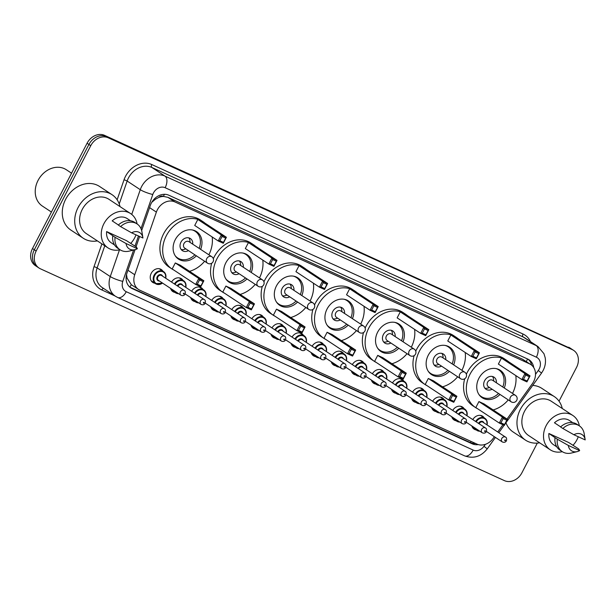 <?xml version="1.0" encoding="UTF-8"?>
<svg xmlns="http://www.w3.org/2000/svg" width="616" height="616" viewBox="0 0 616 616"><rect width="100%" height="100%" fill="white"/><g stroke="black" fill="none" stroke-linecap="round" stroke-linejoin="round"><path stroke-width="0.92" d="M456.133 420.774A7.739 6.353 -56.6 0 1 454.023 419.966A7.739 6.353 -56.6 0 1 451.736 416.739M436.051 411.603A7.739 6.353 -56.6 0 1 433.933 410.795A7.739 6.353 -56.6 0 1 431.654 407.576M415.962 402.44A7.739 6.353 -56.6 0 1 413.852 401.624A7.739 6.353 -56.6 0 1 411.573 398.406M395.88 393.27A7.739 6.353 -56.6 0 1 393.77 392.454A7.739 6.353 -56.6 0 1 391.483 389.235M375.798 384.099A7.739 6.353 -56.6 0 1 373.689 383.291A7.739 6.353 -56.6 0 1 371.402 380.064M355.717 374.936A7.739 6.353 -56.6 0 1 353.607 374.12A7.739 6.353 -56.6 0 1 351.32 370.901M335.635 365.765A7.739 6.353 -56.6 0 1 333.518 364.949A7.739 6.353 -56.6 0 1 331.239 361.731M315.546 356.595A7.739 6.353 -56.6 0 1 313.436 355.786A7.739 6.353 -56.6 0 1 311.157 352.56M295.464 347.424A7.739 6.353 -56.6 0 1 293.355 346.615A7.739 6.353 -56.6 0 1 291.068 343.389M275.383 338.261A7.739 6.353 -56.6 0 1 273.273 337.445A7.739 6.353 -56.6 0 1 270.986 334.226M255.301 329.09A7.739 6.353 -56.6 0 1 253.191 328.274A7.739 6.353 -56.6 0 1 250.905 325.055M235.22 319.92A7.739 6.353 -56.6 0 1 233.102 319.111A7.739 6.353 -56.6 0 1 230.823 315.885M215.13 310.757A7.739 6.353 -56.6 0 1 213.02 309.94A7.739 6.353 -56.6 0 1 210.734 306.722M195.049 301.586A7.739 6.353 -56.6 0 1 192.939 300.77A7.739 6.353 -56.6 0 1 190.652 297.551M174.967 292.415A7.739 6.353 -56.6 0 1 172.857 291.599A7.739 6.353 -56.6 0 1 170.57 288.38M154.886 283.245A7.739 6.353 -56.6 0 1 152.776 282.436A7.739 6.353 -56.6 0 1 151.228 273.327A7.739 6.353 -56.6 0 1 161.292 269.523A7.739 6.353 -56.6 0 1 162.87 271.14M476.214 429.945A7.739 6.353 -56.6 0 1 474.104 429.129A7.739 6.353 -56.6 0 1 471.817 425.91M506.999 419.065L532.316 383.737A14.499 11.912 123.4 0 0 533.633 381.581A14.499 11.912 123.4 0 0 530.746 364.51A14.499 11.912 123.4 0 0 529.421 363.771L174.89 201.925A14.499 11.912 123.4 0 0 156.372 212.104L134.727 274.744A14.499 11.912 123.4 0 0 138.608 289.512A14.499 11.912 123.4 0 0 139.94 290.252L476.946 444.105A14.499 11.912 123.4 0 0 493.162 438.384L494.363 436.698M158.751 197.443A14.499 11.912 -56.6 0 1 163.633 196.442L163.44 196.35A4.836 3.973 123.4 0 0 158.751 197.443L155.355 199.284L151.729 202.387M126.526 274.59L127.065 278.124L131.316 284.692L138.608 289.512M530.746 364.51L522.491 359.205L167.968 197.359L163.633 196.442M497.743 431.985L502.949 424.724M452.714 410.433A7.739 6.353 -56.6 0 1 462.539 407.045A7.739 6.353 -56.6 0 1 464.118 408.67M432.625 401.27A7.739 6.353 -56.6 0 1 442.457 397.882A7.739 6.353 -56.6 0 1 444.036 399.499M412.543 392.099A7.739 6.353 -56.6 0 1 422.368 388.711A7.739 6.353 -56.6 0 1 423.947 390.328M392.461 382.929A7.739 6.353 -56.6 0 1 402.287 379.541A7.739 6.353 -56.6 0 1 403.865 381.165M372.38 373.758A7.739 6.353 -56.6 0 1 382.205 370.378A7.739 6.353 -56.6 0 1 383.783 371.995M352.298 364.595A7.739 6.353 -56.6 0 1 362.123 361.207A7.739 6.353 -56.6 0 1 363.702 362.824M332.209 355.424A7.739 6.353 -56.6 0 1 342.042 352.036A7.739 6.353 -56.6 0 1 343.62 353.661M312.127 346.254A7.739 6.353 -56.6 0 1 321.952 342.866A7.739 6.353 -56.6 0 1 323.531 344.49M292.046 337.091A7.739 6.353 -56.6 0 1 301.871 333.703A7.739 6.353 -56.6 0 1 303.449 335.32M271.964 327.92A7.739 6.353 -56.6 0 1 281.789 324.532A7.739 6.353 -56.6 0 1 283.368 326.149M251.882 318.749A7.739 6.353 -56.6 0 1 261.708 315.361A7.739 6.353 -56.6 0 1 263.286 316.986M231.793 309.579A7.739 6.353 -56.6 0 1 241.618 306.198A7.739 6.353 -56.6 0 1 243.205 307.815M211.712 300.416A7.739 6.353 -56.6 0 1 221.537 297.028A7.739 6.353 -56.6 0 1 223.115 298.645M191.63 291.245A7.739 6.353 -56.6 0 1 201.455 287.857A7.739 6.353 -56.6 0 1 203.034 289.481M171.548 282.074A7.739 6.353 -56.6 0 1 181.374 278.686A7.739 6.353 -56.6 0 1 182.952 280.311M472.795 419.604A7.739 6.353 -56.6 0 1 482.621 416.216A7.739 6.353 -56.6 0 1 484.199 417.841M533.718 367.567A14.499 11.912 123.4 0 0 529.075 359.806A14.499 11.912 123.4 0 0 527.75 359.074L168.869 195.234A14.499 11.912 123.4 0 0 150.343 205.413L141.657 230.561M528.12 359.251A14.499 11.912 -56.6 0 1 531.662 365.196M537.306 443.097L521.937 472.749A14.499 11.912 -56.6 0 1 504.404 480.626L40.387 268.792A14.499 11.912 -56.6 0 1 39.062 268.052A14.499 11.912 -56.6 0 1 36.175 250.982L90.752 145.684A14.499 11.912 -56.6 0 1 108.285 137.807L572.303 349.642A14.499 11.912 -56.6 0 1 573.627 350.373A14.499 11.912 -56.6 0 1 576.522 367.444L559.035 401.178M39.062 268.052L35.374 265.627A14.499 11.912 -56.6 0 1 32.486 248.556L87.072 143.251A14.499 11.912 -56.6 0 1 104.605 135.374L570.462 348.425A14.499 11.912 -56.6 0 1 571.787 349.164A14.499 11.912 -56.6 0 0 570.462 348.425L106.445 136.59L572.303 349.642M87.072 143.251L88.912 144.467A14.499 11.912 -56.6 0 1 106.445 136.59A14.499 11.912 -56.6 0 0 88.912 144.467L34.327 249.765L88.912 144.467L90.752 145.684M37.222 266.836A14.499 11.912 -56.6 0 1 34.327 249.765A14.499 11.912 -56.6 0 0 37.222 266.836M135.058 249.673L126.965 273.088A14.499 11.912 123.4 0 0 130.846 287.849A14.499 11.912 123.4 0 0 132.178 288.588L472.141 443.79A14.499 11.912 123.4 0 0 478.239 444.59M139.609 236.482L136.044 246.8M475.552 443.466A14.499 11.912 -56.6 0 1 470.293 442.573L130.33 287.372A14.499 11.912 -56.6 0 1 129.961 287.195M568.614 347.208A14.499 11.912 -56.6 0 1 569.946 347.948L573.627 350.373M539.647 442.804A26.103 21.437 -56.6 0 1 525.548 440.163A26.103 21.437 -56.6 0 1 520.343 409.432A26.103 21.437 -56.6 0 1 554.284 396.581A26.103 21.437 -56.6 0 1 562.269 408.5M532.701 385.416A26.103 21.437 -56.6 0 1 541.849 388.373L554.284 396.581M562.316 451.674A20.544 16.871 -56.6 0 1 550.257 449.803A20.544 16.871 -56.6 0 1 546.161 425.618A20.544 16.871 -56.6 0 1 572.88 415.5A20.544 16.871 -56.6 0 1 579.348 425.849M578.262 436.736A20.544 16.871 -56.6 0 1 576.976 439.685A20.544 16.871 -56.6 0 1 572.957 445.337M550.257 449.803L528.605 435.52A20.544 16.871 -56.6 0 1 524.509 411.334A20.544 16.871 -56.6 0 1 551.228 401.216L572.88 415.5M577.184 451.613L571.456 453.022A15.469 12.705 -56.6 0 1 562.262 451.636A15.469 12.705 -56.6 0 1 557.326 439.2L548.902 433.487L568.676 442.511L578.686 448.948L579.656 450.612A9.671 7.939 -56.6 0 1 577.184 451.613A9.671 7.939 -56.6 0 1 568.337 445.437L579.656 450.612M556.802 446.877L553.584 444.752A14.499 11.912 -56.6 0 1 548.902 433.487M568.337 445.437L557.326 439.2M562.262 451.636L559.959 450.119A15.469 12.705 -56.6 0 1 555.024 437.683M560.668 426.888L554.454 422.784A14.499 11.912 -56.6 0 1 569.554 420.543L572.772 422.668M525.548 440.163L513.105 431.962A26.103 21.437 -56.6 0 1 505.944 422.761M573.881 434.742A9.671 7.939 -56.6 0 1 585.146 439.539A9.671 7.939 -56.6 0 1 585.2 439.909L573.881 434.742L562.87 428.497A15.469 12.705 -56.6 0 1 579.294 425.81A15.469 12.705 -56.6 0 1 584.191 433.71L585.146 439.539M562.87 428.497L560.568 426.98A15.469 12.705 -56.6 0 1 576.992 424.293L579.294 425.81M477.577 408.731A28.282 23.223 -56.6 0 1 475.614 407.6A28.282 23.223 -56.6 0 1 469.977 374.305A28.282 23.223 -56.6 0 1 506.752 360.383A28.282 23.223 -56.6 0 1 508.57 361.738M515.815 375.591A28.282 23.223 -56.6 0 1 512.52 393.424M466.358 374.251A28.282 23.223 -56.6 0 1 467.213 372.488A28.282 23.223 -56.6 0 1 503.988 358.558L506.752 360.383M500.007 394.44A16.44 13.498 -56.6 0 1 482.135 397.713A16.44 13.498 -56.6 0 1 478.863 378.363A16.44 13.498 -56.6 0 1 500.231 370.27A16.44 13.498 -56.6 0 1 504.265 387.98M501.47 358.089L498.367 364.079L521.86 379.572L524.963 373.581L501.47 358.089L506.545 360.406L530.037 375.899L526.934 381.889L521.86 379.572L523.485 379.356L527.111 381.011L529.329 376.73L525.71 375.075L523.485 379.356M508.262 399.884A28.282 23.223 -56.6 0 1 493.162 409.933M478.932 401.578L475.822 407.569L499.314 423.061L502.417 417.07L478.932 401.578L484.007 403.896L507.499 419.388L504.388 425.379L499.314 423.061L500.947 422.846L504.566 424.501L506.791 420.22L503.164 418.564L500.947 422.846M475.614 407.6L472.849 405.775A28.282 23.223 -56.6 0 1 464.726 378.755M525.71 375.075L524.963 373.581L530.037 375.899L529.329 376.73M503.164 418.564L502.417 417.07L507.499 419.388L506.791 420.22M504.388 425.379L504.566 424.501M526.934 381.889L527.111 381.011M495.942 368.568A15.954 13.098 -56.6 0 1 498.814 369.908A15.954 13.098 -56.6 0 1 502.772 386.994M496.365 382.775A7.253 5.952 123.4 0 0 494.024 377.177A7.253 5.952 123.4 0 0 484.592 380.75A7.253 5.952 123.4 0 0 486.039 389.281A7.253 5.952 123.4 0 0 492.107 389.227M498.513 393.455A15.954 13.098 -56.6 0 1 481.25 396.55A15.954 13.098 -56.6 0 1 478.886 394.433M515.423 395.341A3.865 3.172 123.4 0 0 515.068 395.149A3.865 3.172 123.4 0 0 510.395 397.243A3.865 3.172 123.4 0 0 511.165 401.801A3.865 3.865 0 0 0 516.678 400.446A3.865 3.865 0 0 0 515.423 395.341L492.623 380.303A3.865 3.172 123.4 0 0 487.595 382.205A3.865 3.172 123.4 0 0 488.365 386.763L511.165 401.801A3.865 3.172 123.4 0 0 511.519 401.994M493.747 381.05L493.616 379.556A7.253 5.952 123.4 0 0 492.484 376.499M484.815 388.134A7.253 5.952 123.4 0 0 488.072 387.972L489.489 387.502M426.973 385.631A28.282 23.223 -56.6 0 1 425.009 384.492A28.282 23.223 -56.6 0 1 419.373 351.205A28.282 23.223 -56.6 0 1 456.148 337.275A28.282 23.223 -56.6 0 1 457.965 338.638M465.203 352.483A28.282 23.223 -56.6 0 1 461.908 370.324M415.754 351.151A28.282 23.223 -56.6 0 1 416.608 349.38A28.282 23.223 -56.6 0 1 453.384 335.45L456.148 337.275M449.403 371.332A16.44 13.498 -56.6 0 1 431.531 374.605A16.44 13.498 -56.6 0 1 428.251 355.255A16.44 13.498 -56.6 0 1 449.626 347.162A16.44 13.498 -56.6 0 1 453.661 364.88M450.866 334.989L447.763 340.979L471.248 356.471L474.358 350.481L450.866 334.989L455.94 337.298L479.433 352.799L476.33 358.789L471.248 356.471L472.88 356.248L476.507 357.904L478.724 353.623L475.098 351.967L472.88 356.248M457.65 376.776A28.282 23.223 -56.6 0 1 442.558 386.833M428.32 378.478L425.217 384.469L448.71 399.961L451.813 393.971L428.32 378.478L433.395 380.796L456.887 396.288L453.784 402.279L448.71 399.961L450.335 399.738L453.961 401.393L456.179 397.112L452.56 395.457L450.335 399.738M425.009 384.492L422.245 382.667A28.282 23.223 -56.6 0 1 414.121 355.648M475.098 351.967L474.358 350.481L479.433 352.799L478.724 353.623M452.56 395.457L451.813 393.971L456.887 396.288L456.179 397.112M453.784 402.279L453.961 401.393M476.33 358.789L476.507 357.904M445.337 345.468A15.954 13.098 -56.6 0 1 448.209 346.808A15.954 13.098 -56.6 0 1 452.167 363.894M445.761 359.667A7.253 5.952 123.4 0 0 443.42 354.069A7.253 5.952 123.4 0 0 433.987 357.642A7.253 5.952 123.4 0 0 435.435 366.181A7.253 5.952 123.4 0 0 441.503 366.127M447.909 370.355A15.954 13.098 -56.6 0 1 430.646 373.442A15.954 13.098 -56.6 0 1 428.282 371.325M464.818 372.241A3.865 3.172 123.4 0 0 464.464 372.041A3.865 3.172 123.4 0 0 459.79 374.143A3.865 3.172 123.4 0 0 460.56 378.694A3.865 3.865 0 0 0 466.073 377.339A3.865 3.865 0 0 0 464.818 372.241L442.018 357.203A3.865 3.172 123.4 0 0 436.99 359.105A3.865 3.172 123.4 0 0 437.76 363.656L460.56 378.694A3.865 3.172 123.4 0 0 460.914 378.894M443.143 357.942L443.012 356.456A7.253 5.952 123.4 0 0 441.88 353.399M434.211 365.026A7.253 5.952 123.4 0 0 437.468 364.865L438.885 364.403M376.368 362.524A28.282 23.223 -56.6 0 1 374.405 361.392A28.282 23.223 -56.6 0 1 368.761 328.097A28.282 23.223 -56.6 0 1 405.544 314.175A28.282 23.223 -56.6 0 1 407.361 315.531M414.599 329.383A28.282 23.223 -56.6 0 1 411.303 347.216M365.149 328.043A28.282 23.223 -56.6 0 1 366.004 326.28A28.282 23.223 -56.6 0 1 402.779 312.351L405.544 314.175M398.791 348.233A16.44 13.498 -56.6 0 1 380.919 351.505A16.44 13.498 -56.6 0 1 377.647 332.155A16.44 13.498 -56.6 0 1 399.022 324.062A16.44 13.498 -56.6 0 1 403.049 341.772M400.261 311.881L397.151 317.871L420.643 333.364L423.754 327.373L400.261 311.881L405.336 314.199L428.828 329.691L425.718 335.681L420.643 333.364L422.276 333.148L425.902 334.804L428.12 330.522L424.493 328.867L422.276 333.148M407.045 353.676A28.282 23.223 -56.6 0 1 391.945 363.725M377.716 355.37L374.613 361.361L398.098 376.861L401.208 370.863L377.716 355.37L382.79 357.688L406.283 373.18L403.18 379.171L398.098 376.861L399.73 376.638L403.357 378.293L405.574 374.012L401.948 372.357L399.73 376.638M374.405 361.392L371.64 359.567A28.282 23.223 -56.6 0 1 363.509 332.548M424.493 328.867L423.754 327.373L428.828 329.691L428.12 330.522M401.948 372.357L401.208 370.863L406.283 373.18L405.574 374.012M403.18 379.171L403.357 378.293M425.718 335.681L425.902 334.804M394.725 322.368A15.954 13.098 -56.6 0 1 397.605 323.708A15.954 13.098 -56.6 0 1 401.555 340.787M395.156 336.567A7.253 5.952 123.4 0 0 392.815 330.969A7.253 5.952 123.4 0 0 383.383 334.542A7.253 5.952 123.4 0 0 384.831 343.074A7.253 5.952 123.4 0 0 390.898 343.027M397.297 347.247A15.954 13.098 -56.6 0 1 380.034 350.342A15.954 13.098 -56.6 0 1 377.677 348.225M414.214 349.133A3.865 3.172 123.4 0 0 413.86 348.941A3.865 3.172 123.4 0 0 409.178 351.043A3.865 3.172 123.4 0 0 409.956 355.594A3.865 3.865 0 0 0 415.461 354.239A3.865 3.865 0 0 0 414.214 349.133L391.406 334.095A3.865 3.172 123.4 0 0 386.378 336.005A3.865 3.172 123.4 0 0 387.148 340.556L409.956 355.594A3.865 3.172 123.4 0 0 410.31 355.786M392.538 334.842L392.407 333.356A7.253 5.952 123.4 0 0 391.275 330.299M383.606 341.926A7.253 5.952 123.4 0 0 386.856 341.764L388.28 341.295M325.764 339.424A28.282 23.223 -56.6 0 1 323.793 338.284A28.282 23.223 -56.6 0 1 318.156 304.997A28.282 23.223 -56.6 0 1 354.931 291.068A28.282 23.223 -56.6 0 1 356.749 292.431M363.994 306.275A28.282 23.223 -56.6 0 1 360.699 324.116M314.537 304.943A28.282 23.223 -56.6 0 1 315.392 303.172A28.282 23.223 -56.6 0 1 352.167 289.25L354.931 291.068M348.186 325.125A16.44 13.498 -56.6 0 1 330.315 328.397A16.44 13.498 -56.6 0 1 327.042 309.055A16.44 13.498 -56.6 0 1 348.417 300.955A16.44 13.498 -56.6 0 1 352.444 318.672M349.649 288.781L346.546 294.771L370.039 310.264L373.142 304.273L349.649 288.781L354.724 291.099L378.216 306.591L375.113 312.582L370.039 310.264L371.664 310.041L375.29 311.696L377.508 307.415L373.889 305.759L371.664 310.041M356.441 330.569A28.282 23.223 -56.6 0 1 341.341 340.625M327.111 332.27L324.001 338.261L347.493 353.753L350.604 347.763L327.111 332.27L332.186 334.588L355.678 350.08L352.568 356.071L347.493 353.753L349.126 353.53L352.752 355.186L354.97 350.904L351.343 349.249L349.126 353.53M323.793 338.284L321.028 336.467A28.282 23.223 -56.6 0 1 312.905 309.448M373.889 305.759L373.142 304.273L378.216 306.591L377.508 307.415M351.343 349.249L350.604 347.763L355.678 350.08L354.97 350.904M352.568 356.071L352.752 355.186M375.113 312.582L375.29 311.696M344.121 299.26A15.954 13.098 -56.6 0 1 346.993 300.6A15.954 13.098 -56.6 0 1 350.951 317.687M344.544 313.467A7.253 5.952 123.4 0 0 342.203 307.861A7.253 5.952 123.4 0 0 332.779 311.434A7.253 5.952 123.4 0 0 334.219 319.974A7.253 5.952 123.4 0 0 340.286 319.92M346.692 324.147A15.954 13.098 -56.6 0 1 329.429 327.235A15.954 13.098 -56.6 0 1 327.065 325.125M363.602 326.033A3.865 3.172 123.4 0 0 363.248 325.833A3.865 3.172 123.4 0 0 358.574 327.935A3.865 3.172 123.4 0 0 359.344 332.486A3.865 3.865 0 0 0 364.857 331.131A3.865 3.865 0 0 0 363.602 326.033L340.802 310.995A3.865 3.172 123.4 0 0 335.774 312.897A3.865 3.172 123.4 0 0 336.544 317.448L359.344 332.486A3.865 3.172 123.4 0 0 359.698 332.686M341.926 311.735L341.795 310.248A7.253 5.952 123.4 0 0 340.663 307.192M332.994 318.819A7.253 5.952 123.4 0 0 336.251 318.657L337.668 318.195M275.152 316.316A28.282 23.223 -56.6 0 1 273.188 315.184A28.282 23.223 -56.6 0 1 267.552 281.889A28.282 23.223 -56.6 0 1 304.327 267.968A28.282 23.223 -56.6 0 1 306.144 269.323M313.382 283.175A28.282 23.223 -56.6 0 1 310.094 301.008M263.933 281.843A28.282 23.223 -56.6 0 1 264.788 280.072A28.282 23.223 -56.6 0 1 301.563 266.143L304.327 267.968M297.582 302.025A16.44 13.498 -56.6 0 1 279.71 305.297A16.44 13.498 -56.6 0 1 276.43 285.947A16.44 13.498 -56.6 0 1 297.805 277.855A16.44 13.498 -56.6 0 1 301.84 295.565M299.045 265.673L295.942 271.664L319.435 287.164L322.538 281.166L299.045 265.673L304.119 267.991L327.612 283.483L324.509 289.474L319.435 287.164L321.059 286.94L324.686 288.596L326.904 284.315L323.277 282.659L321.059 286.94M305.829 307.469A28.282 23.223 -56.6 0 1 290.737 317.517M276.499 309.163L273.396 315.161L296.889 330.653L299.992 324.655L276.499 309.163L281.574 311.48L305.066 326.973L301.963 332.971L296.889 330.653L298.514 330.43L302.14 332.086L304.358 327.804L300.739 326.149L298.514 330.43M273.188 315.184L270.424 313.359A28.282 23.223 -56.6 0 1 262.3 286.34M323.277 282.659L322.538 281.166L327.612 283.483L326.904 284.315M300.739 326.149L299.992 324.655L305.066 326.973L304.358 327.804M301.963 332.971L302.14 332.086M324.509 289.474L324.686 288.596M293.516 276.161A15.954 13.098 -56.6 0 1 296.388 277.5A15.954 13.098 -56.6 0 1 300.346 294.587M293.94 290.359A7.253 5.952 123.4 0 0 291.599 284.761A7.253 5.952 123.4 0 0 282.166 288.334A7.253 5.952 123.4 0 0 283.614 296.866A7.253 5.952 123.4 0 0 289.682 296.82M296.088 301.039A15.954 13.098 -56.6 0 1 278.825 304.135A15.954 13.098 -56.6 0 1 276.461 302.017M312.997 302.926A3.865 3.172 123.4 0 0 312.643 302.733A3.865 3.172 123.4 0 0 307.969 304.835A3.865 3.172 123.4 0 0 308.739 309.386A3.865 3.865 0 0 0 314.252 308.031A3.865 3.865 0 0 0 312.997 302.926L290.198 287.888A3.865 3.172 123.4 0 0 285.17 289.797A3.865 3.172 123.4 0 0 285.94 294.348L308.739 309.386A3.865 3.172 123.4 0 0 309.093 309.579M291.322 288.635L291.191 287.148A7.253 5.952 123.4 0 0 290.059 284.091M282.39 295.719A7.253 5.952 123.4 0 0 285.647 295.557L287.064 295.087M224.547 293.216A28.282 23.223 -56.6 0 1 222.584 292.076A28.282 23.223 -56.6 0 1 216.947 258.789A28.282 23.223 -56.6 0 1 253.723 244.86A28.282 23.223 -56.6 0 1 255.54 246.223M262.778 260.067A28.282 23.223 -56.6 0 1 259.482 277.908M213.329 258.735A28.282 23.223 -56.6 0 1 214.183 256.964A28.282 23.223 -56.6 0 1 250.958 243.043L253.723 244.86M246.97 278.925A16.44 13.498 -56.6 0 1 229.106 282.19A16.44 13.498 -56.6 0 1 225.826 262.847A16.44 13.498 -56.6 0 1 247.201 254.747A16.44 13.498 -56.6 0 1 251.228 272.465M248.44 242.573L245.33 248.564L268.822 264.056L271.933 258.065L248.44 242.573L253.515 244.891L277.007 260.383L273.897 266.374L268.822 264.056L270.455 263.833L274.082 265.488L276.299 261.207L272.672 259.552L270.455 263.833M255.224 284.361A28.282 23.223 -56.6 0 1 240.125 294.417M225.895 286.063L222.792 292.053L246.285 307.546L249.388 301.555L225.895 286.063L230.969 288.38L254.462 303.873L251.359 309.863L246.285 307.546L247.909 307.322L251.536 308.978L253.754 304.704L250.127 303.049L247.909 307.322M222.584 292.076L219.82 290.259A28.282 23.223 -56.6 0 1 211.688 263.24M272.672 259.552L271.933 258.065L277.007 260.383L276.299 261.207M250.127 303.049L249.388 301.555L254.462 303.873L253.754 304.704M251.359 309.863L251.536 308.978M273.897 266.374L274.082 265.488M242.904 253.053A15.954 13.098 -56.6 0 1 245.784 254.393A15.954 13.098 -56.6 0 1 249.742 271.479M243.335 267.259A7.253 5.952 123.4 0 0 240.995 261.661A7.253 5.952 123.4 0 0 231.562 265.226A7.253 5.952 123.4 0 0 233.01 273.766A7.253 5.952 123.4 0 0 239.077 273.712M245.476 277.939A15.954 13.098 -56.6 0 1 228.22 281.027A15.954 13.098 -56.6 0 1 225.856 278.917M262.393 279.826A3.865 3.172 123.4 0 0 262.039 279.625A3.865 3.172 123.4 0 0 257.365 281.728A3.865 3.172 123.4 0 0 258.135 286.278A3.865 3.865 0 0 0 263.648 284.923A3.865 3.865 0 0 0 262.393 279.826L239.585 264.788A3.865 3.172 123.4 0 0 234.557 266.69A3.865 3.172 123.4 0 0 235.327 271.24L258.135 286.278A3.865 3.172 123.4 0 0 258.489 286.478M240.717 265.527L240.587 264.041A7.253 5.952 123.4 0 0 239.455 260.984M231.785 272.619A7.253 5.952 123.4 0 0 235.043 272.449L236.459 271.987M173.943 270.108A28.282 23.223 -56.6 0 1 171.972 268.976A28.282 23.223 -56.6 0 1 166.335 235.689A28.282 23.223 -56.6 0 1 203.111 221.76A28.282 23.223 -56.6 0 1 204.928 223.123M212.174 236.968A28.282 23.223 -56.6 0 1 208.878 254.801M171.972 268.976L169.208 267.151A28.282 23.223 -56.6 0 1 163.571 233.864A28.282 23.223 -56.6 0 1 200.346 219.935L203.111 221.76M196.365 255.817A16.44 13.498 -56.6 0 1 178.494 259.09A16.44 13.498 -56.6 0 1 175.221 239.74A16.44 13.498 -56.6 0 1 196.596 231.647A16.44 13.498 -56.6 0 1 200.624 249.365M197.828 219.465L194.725 225.464L218.218 240.956L221.321 234.958L197.828 219.465L202.91 221.783L226.395 237.275L223.292 243.274L218.218 240.956L219.85 240.733L223.469 242.388L225.687 238.107L222.068 236.452L219.85 240.733M204.62 261.261A28.282 23.223 -56.6 0 1 189.52 271.317M175.291 262.955L172.18 268.953L195.672 284.446L198.783 278.455L175.291 262.955L180.365 265.273L203.858 280.765L200.747 286.763L195.672 284.446L197.305 284.222L200.931 285.878L203.149 281.597L199.522 279.941L197.305 284.222M222.068 236.452L221.321 234.958L226.395 237.275L225.687 238.107M199.522 279.941L198.783 278.455L203.858 280.765L203.149 281.597M200.747 286.763L200.931 285.878M223.292 243.274L223.469 242.388M192.3 229.953A15.954 13.098 -56.6 0 1 195.172 231.293A15.954 13.098 -56.6 0 1 199.13 248.379M192.723 244.152A7.253 5.952 123.4 0 0 190.382 238.554A7.253 5.952 123.4 0 0 180.958 242.126A7.253 5.952 123.4 0 0 182.398 250.658A7.253 5.952 123.4 0 0 188.465 250.612M194.872 254.832A15.954 13.098 -56.6 0 1 177.608 257.927A15.954 13.098 -56.6 0 1 175.244 255.809M211.781 256.718A3.865 3.172 123.4 0 0 211.427 256.525A3.865 3.172 123.4 0 0 206.753 258.628A3.865 3.172 123.4 0 0 207.523 263.178A3.865 3.865 0 0 0 213.036 261.823A3.865 3.865 0 0 0 211.781 256.718L188.981 241.68A3.865 3.172 123.4 0 0 183.953 243.59A3.865 3.172 123.4 0 0 184.723 248.14L207.523 263.178A3.865 3.172 123.4 0 0 207.877 263.371M190.105 242.427L189.974 240.941A7.253 5.952 123.4 0 0 188.843 237.884M181.173 249.511A7.253 5.952 123.4 0 0 184.43 249.349L185.847 248.879M51.421 212.035L42.373 206.067A21.753 17.864 -56.6 0 1 38.038 180.457A21.753 17.864 -56.6 0 1 66.328 169.746L71.548 173.188M97.382 240.895A26.103 21.437 -56.6 0 1 83.276 238.253A26.103 21.437 -56.6 0 1 78.078 207.53A26.103 21.437 -56.6 0 1 112.02 194.671A26.103 21.437 -56.6 0 1 120.004 206.591M83.276 238.253L70.84 230.053A26.103 21.437 -56.6 0 1 65.635 199.322A26.103 21.437 -56.6 0 1 99.584 186.471L112.02 194.671M120.051 249.765A20.544 16.871 -56.6 0 1 107.993 247.894A20.544 16.871 -56.6 0 1 103.896 223.708A20.544 16.871 -56.6 0 1 130.615 213.59A20.544 16.871 -56.6 0 1 137.083 223.939M135.997 234.835A20.544 16.871 -56.6 0 1 134.704 237.776A20.544 16.871 -56.6 0 1 130.692 243.428M107.993 247.894L86.34 233.618A20.544 16.871 -56.6 0 1 82.244 209.432A20.544 16.871 -56.6 0 1 108.963 199.315L130.615 213.59M134.919 249.703L129.191 251.12A15.469 12.705 -56.6 0 1 119.997 249.734A15.469 12.705 -56.6 0 1 115.061 237.291L106.637 231.578L126.411 240.61L136.421 247.047L137.391 248.702A9.671 7.939 -56.6 0 1 134.919 249.703A9.671 7.939 -56.6 0 1 126.064 243.536L137.391 248.702M114.538 244.975L111.319 242.85A14.499 11.912 -56.6 0 1 106.637 231.578M126.064 243.536L115.061 237.291M119.997 249.734L117.695 248.21A15.469 12.705 -56.6 0 1 112.759 235.774M118.403 224.979L112.189 220.875A14.499 11.912 -56.6 0 1 127.289 218.634L130.507 220.759M131.616 232.833A9.671 7.939 -56.6 0 1 142.881 237.637A9.671 7.939 -56.6 0 1 142.935 237.999L131.616 232.833L120.605 226.596A15.469 12.705 -56.6 0 1 137.029 223.901A15.469 12.705 -56.6 0 1 141.926 231.809L142.881 237.637M120.605 226.596L118.303 225.071A15.469 12.705 -56.6 0 1 134.727 222.384L137.029 223.901M154.285 198.991A14.499 2.464 19.1 0 0 155.355 199.284M526.333 361.6A14.499 8.208 -65.5 0 0 527.473 358.951M470.37 442.611A14.499 8.208 -65.5 0 0 471.155 441.456M129.807 287.064A14.499 8.208 -65.5 0 0 131.316 284.692M126.088 277.847A14.499 2.464 19.1 0 0 127.065 278.124M163.44 196.35A14.499 8.208 -65.5 0 0 164.395 194.31M522.491 359.205L529.421 363.771M127.936 270.27L134.727 274.744M149.58 207.63L156.372 212.104M167.968 197.359L174.89 201.925M535.512 374.359L538.284 370.486A9.671 7.939 123.4 0 0 539.169 369.053A9.671 7.939 123.4 0 0 536.359 357.18L165.142 187.711A9.671 7.939 123.4 0 0 153.453 192.962A9.671 7.939 123.4 0 0 152.791 194.494L140.995 228.659M131.732 214.414L140.279 189.69A19.335 15.877 -56.6 0 1 141.595 186.609A19.335 15.877 -56.6 0 1 164.972 176.107L536.19 345.576A19.335 15.877 -56.6 0 1 537.961 346.562L524.832 337.899A19.335 15.877 123.4 0 0 523.061 336.921L151.844 167.452A19.335 15.877 123.4 0 0 128.467 177.955A19.335 15.877 123.4 0 0 127.15 181.027L119.227 203.965M117.125 199.792L124.016 179.826A21.753 17.864 -56.6 0 1 151.805 164.549L523.015 334.018A2.418 1.371 -65.5 0 0 523.061 336.921L536.19 345.576A9.671 5.475 114.5 0 1 536.359 357.18M124.016 179.826A2.418 0.408 -160.9 0 1 127.15 181.027L140.279 189.69A9.671 1.64 19.1 0 0 152.791 194.494M523.015 334.018A21.753 17.864 -56.6 0 1 530.507 341.649M115.046 295.988L101.825 289.951A21.753 17.864 -56.6 0 1 94.009 266.705L101.894 243.874M108.285 137.807L104.605 135.374M36.175 250.982L32.486 248.556M165.142 187.711A9.671 5.475 114.5 0 0 164.972 176.107L151.844 167.452A2.418 1.371 -65.5 0 1 151.805 164.549M133.61 250.027L122.784 281.373A9.671 1.64 19.1 0 1 110.264 276.561L97.136 267.906A19.335 15.877 123.4 0 0 102.31 287.595L115.438 296.25A19.335 15.877 -56.6 0 1 110.264 276.561L119.473 249.896M104.782 245.776L97.136 267.906A2.418 0.408 -160.9 0 0 94.009 266.705M122.784 281.373A9.671 7.939 123.4 0 0 126.257 291.707L473.18 450.088A9.671 7.939 123.4 0 0 483.983 446.269L485.377 444.336M138.469 235.959L134.973 246.092M103.604 288.442A2.418 1.371 -65.5 0 0 101.825 289.951M126.257 291.707A9.671 5.475 114.5 0 1 117.633 297.466L464.556 455.848C473.465 458.989 481.027 456.664 487.241 448.864L495.441 437.414M473.18 450.088A9.671 5.475 114.5 0 1 464.556 455.848M483.983 446.269L487.241 448.864M538.284 370.486L541.541 373.08L505.243 423.739M470.293 442.573L472.141 443.79M130.33 287.372L132.178 288.588M475.66 421.49A7.253 5.952 -56.6 0 1 484.884 418.295A7.253 5.952 -56.6 0 1 487.048 424.925M486.917 424.84A6.768 5.559 123.4 0 0 483.545 418.249A6.768 5.559 123.4 0 0 476.222 421.868M478.555 423.4A3.38 2.78 -56.6 0 1 478.586 423.338A3.38 2.78 -56.6 0 1 481.419 421.298A3.38 2.78 -56.6 0 1 483.914 422.861M486.432 431.47L502.333 441.957A2.903 2.379 -56.6 0 1 501.755 438.538A2.903 2.379 -56.6 0 1 505.52 437.114L482.952 422.23A2.903 2.379 123.4 0 0 479.179 423.654A2.903 2.379 123.4 0 0 479.125 423.777M505.443 440.455A0.485 0.4 123.4 0 0 504.72 440.132A0.485 0.4 123.4 0 0 505.443 440.455M479.879 431.231A7.253 5.952 -56.6 0 1 476.9 430.399A7.253 5.952 -56.6 0 1 474.967 427.989M475.968 428.644A6.768 5.559 123.4 0 0 479.34 430.869M455.578 412.327A7.253 5.952 -56.6 0 1 464.803 409.124A7.253 5.952 -56.6 0 1 466.967 415.762M466.828 415.669A6.768 5.559 123.4 0 0 463.455 409.086A6.768 5.559 123.4 0 0 456.14 412.697M458.473 414.237A3.38 2.78 -56.6 0 1 458.504 414.168A3.38 2.78 -56.6 0 1 461.33 412.127A3.38 2.78 -56.6 0 1 463.833 413.698M466.351 422.307L482.243 432.786A2.903 2.379 -56.6 0 1 481.666 429.375A2.903 2.379 -56.6 0 1 485.439 427.943L462.87 413.059A2.903 2.379 123.4 0 0 459.097 414.483A2.903 2.379 123.4 0 0 459.036 414.607M485.354 431.292A0.485 0.4 123.4 0 0 484.63 430.961A0.485 0.4 123.4 0 0 485.354 431.292M459.798 422.06A7.253 5.952 -56.6 0 1 456.818 421.228A7.253 5.952 -56.6 0 1 454.885 418.818M455.886 419.473A6.768 5.559 123.4 0 0 459.259 421.706M435.497 403.157A7.253 5.952 -56.6 0 1 444.721 399.953A7.253 5.952 -56.6 0 1 446.885 406.591M446.746 406.506A6.768 5.559 123.4 0 0 443.374 399.915A6.768 5.559 123.4 0 0 436.059 403.526M438.392 405.066A3.38 2.78 -56.6 0 1 438.423 405.005A3.38 2.78 -56.6 0 1 441.248 402.956A3.38 2.78 -56.6 0 1 443.751 404.527M446.269 413.136L462.162 423.615A2.903 2.379 -56.6 0 1 461.584 420.204A2.903 2.379 -56.6 0 1 465.357 418.772L442.788 403.888A2.903 2.379 123.4 0 0 439.015 405.32A2.903 2.379 123.4 0 0 438.954 405.436M465.273 422.122A0.485 0.4 123.4 0 0 464.549 421.791A0.485 0.4 123.4 0 0 465.273 422.122M439.716 412.889A7.253 5.952 -56.6 0 1 436.736 412.058A7.253 5.952 -56.6 0 1 434.804 409.648M435.797 410.31A6.768 5.559 123.4 0 0 439.177 412.535M415.407 393.986A7.253 5.952 -56.6 0 1 424.64 390.783A7.253 5.952 -56.6 0 1 426.796 397.42M426.665 397.335A6.768 5.559 123.4 0 0 423.292 390.744A6.768 5.559 123.4 0 0 415.969 394.363M418.303 395.895A3.38 2.78 -56.6 0 1 418.341 395.834A3.38 2.78 -56.6 0 1 421.167 393.786A3.38 2.78 -56.6 0 1 423.669 395.357M426.187 403.965L442.08 414.452A2.903 2.379 -56.6 0 1 441.503 411.034A2.903 2.379 -56.6 0 1 445.276 409.609L422.707 394.725A2.903 2.379 123.4 0 0 418.934 396.15A2.903 2.379 123.4 0 0 418.872 396.273M445.191 412.951A0.485 0.4 123.4 0 0 444.467 412.62A0.485 0.4 123.4 0 0 445.191 412.951M419.635 403.719A7.253 5.952 -56.6 0 1 416.655 402.895A7.253 5.952 -56.6 0 1 414.722 400.485M415.715 401.139A6.768 5.559 123.4 0 0 419.096 403.365M395.326 384.823A7.253 5.952 -56.6 0 1 404.558 381.62A7.253 5.952 -56.6 0 1 406.714 388.257M406.583 388.165A6.768 5.559 123.4 0 0 403.21 381.581A6.768 5.559 123.4 0 0 395.888 385.192M398.221 386.733A3.38 2.78 -56.6 0 1 398.252 386.663A3.38 2.78 -56.6 0 1 401.085 384.623A3.38 2.78 -56.6 0 1 403.588 386.186M406.098 394.794L421.998 405.282A2.903 2.379 -56.6 0 1 421.421 401.871A2.903 2.379 -56.6 0 1 425.194 400.438L402.618 385.554A2.903 2.379 123.4 0 0 398.845 386.979A2.903 2.379 123.4 0 0 398.791 387.102M425.109 403.788A0.485 0.4 123.4 0 0 424.385 403.457A0.485 0.4 123.4 0 0 425.109 403.788M399.553 394.556A7.253 5.952 -56.6 0 1 396.573 393.724A7.253 5.952 -56.6 0 1 394.633 391.314M395.634 391.969A6.768 5.559 123.4 0 0 399.014 394.202M375.244 375.652A7.253 5.952 -56.6 0 1 384.469 372.449A7.253 5.952 -56.6 0 1 386.632 379.086M386.502 378.994A6.768 5.559 123.4 0 0 383.129 372.411A6.768 5.559 123.4 0 0 375.806 376.022M378.139 377.562A3.38 2.78 -56.6 0 1 378.17 377.493A3.38 2.78 -56.6 0 1 381.004 375.452A3.38 2.78 -56.6 0 1 383.499 377.023M386.016 385.631L401.917 396.111A2.903 2.379 -56.6 0 1 401.339 392.7A2.903 2.379 -56.6 0 1 405.105 391.268L382.536 376.384A2.903 2.379 123.4 0 0 378.763 377.816A2.903 2.379 123.4 0 0 378.701 377.931M405.028 394.617A0.485 0.4 123.4 0 0 404.296 394.286A0.485 0.4 123.4 0 0 405.028 394.617M379.464 385.385A7.253 5.952 -56.6 0 1 376.484 384.553A7.253 5.952 -56.6 0 1 374.551 382.143M375.552 382.805A6.768 5.559 123.4 0 0 378.925 385.031M355.163 366.481A7.253 5.952 -56.6 0 1 364.387 363.278A7.253 5.952 -56.6 0 1 366.551 369.916M366.412 369.831A6.768 5.559 123.4 0 0 363.04 363.24A6.768 5.559 123.4 0 0 355.725 366.851M358.058 368.391A3.38 2.78 -56.6 0 1 358.089 368.33A3.38 2.78 -56.6 0 1 360.914 366.281A3.38 2.78 -56.6 0 1 363.417 367.852M365.935 376.461L381.828 386.948A2.903 2.379 -56.6 0 1 381.25 383.529A2.903 2.379 -56.6 0 1 385.023 382.105L362.454 367.213A2.903 2.379 123.4 0 0 358.681 368.645A2.903 2.379 123.4 0 0 358.62 368.768M384.938 385.447A0.485 0.4 123.4 0 0 384.215 385.115A0.485 0.4 123.4 0 0 384.938 385.447M359.382 376.214A7.253 5.952 -56.6 0 1 356.402 375.39A7.253 5.952 -56.6 0 1 354.47 372.973M355.471 373.635A6.768 5.559 123.4 0 0 358.843 375.86M335.081 357.311A7.253 5.952 -56.6 0 1 344.305 354.115A7.253 5.952 -56.6 0 1 346.469 360.745M346.331 360.66A6.768 5.559 123.4 0 0 342.958 354.069A6.768 5.559 123.4 0 0 335.643 357.688M337.976 359.22A3.38 2.78 -56.6 0 1 338.007 359.159A3.38 2.78 -56.6 0 1 340.833 357.118A3.38 2.78 -56.6 0 1 343.335 358.681M345.853 367.29L361.746 377.777A2.903 2.379 -56.6 0 1 361.168 374.359A2.903 2.379 -56.6 0 1 364.942 372.934L342.373 358.05A2.903 2.379 123.4 0 0 338.6 359.475A2.903 2.379 123.4 0 0 338.538 359.598M364.857 376.276A0.485 0.4 123.4 0 0 364.133 375.945A0.485 0.4 123.4 0 0 364.857 376.276M339.3 367.051A7.253 5.952 -56.6 0 1 336.321 366.22A7.253 5.952 -56.6 0 1 334.388 363.81M335.381 364.464A6.768 5.559 123.4 0 0 338.762 366.689M314.992 348.148A7.253 5.952 -56.6 0 1 324.224 344.945A7.253 5.952 -56.6 0 1 326.38 351.582M326.249 351.49A6.768 5.559 123.4 0 0 322.876 344.906A6.768 5.559 123.4 0 0 315.554 348.517M317.887 350.057A3.38 2.78 -56.6 0 1 317.925 349.988A3.38 2.78 -56.6 0 1 320.751 347.948A3.38 2.78 -56.6 0 1 323.254 349.518M325.772 358.127L341.664 368.607A2.903 2.379 -56.6 0 1 341.087 365.196A2.903 2.379 -56.6 0 1 344.86 363.763L322.284 348.879A2.903 2.379 123.4 0 0 318.518 350.304A2.903 2.379 123.4 0 0 318.457 350.427M344.775 367.113A0.485 0.4 123.4 0 0 344.051 366.782A0.485 0.4 123.4 0 0 344.775 367.113M319.219 357.881A7.253 5.952 -56.6 0 1 316.239 357.049A7.253 5.952 -56.6 0 1 314.299 354.639M315.3 355.293A6.768 5.559 123.4 0 0 318.68 357.526M294.91 338.977A7.253 5.952 -56.6 0 1 304.142 335.774A7.253 5.952 -56.6 0 1 306.298 342.411M306.167 342.327A6.768 5.559 123.4 0 0 302.795 335.735A6.768 5.559 123.4 0 0 295.472 339.347M297.805 340.887A3.38 2.78 -56.6 0 1 297.836 340.825A3.38 2.78 -56.6 0 1 300.67 338.777A3.38 2.78 -56.6 0 1 303.172 340.348M305.682 348.956L321.583 359.436A2.903 2.379 -56.6 0 1 321.005 356.025A2.903 2.379 -56.6 0 1 324.778 354.593L302.202 339.709A2.903 2.379 123.4 0 0 298.429 341.141A2.903 2.379 123.4 0 0 298.375 341.256M324.694 357.942A0.485 0.4 123.4 0 0 323.97 357.611A0.485 0.4 123.4 0 0 324.694 357.942M299.13 348.71A7.253 5.952 -56.6 0 1 296.157 347.878A7.253 5.952 -56.6 0 1 294.217 345.468M295.218 346.13A6.768 5.559 123.4 0 0 298.598 348.356M274.828 329.806A7.253 5.952 -56.6 0 1 284.053 326.603A7.253 5.952 -56.6 0 1 286.217 333.241M286.086 333.156A6.768 5.559 123.4 0 0 282.713 326.565A6.768 5.559 123.4 0 0 275.39 330.176M277.724 331.716A3.38 2.78 -56.6 0 1 277.754 331.654A3.38 2.78 -56.6 0 1 280.588 329.606A3.38 2.78 -56.6 0 1 283.083 331.177M285.601 339.786L301.501 350.273A2.903 2.379 -56.6 0 1 300.924 346.854A2.903 2.379 -56.6 0 1 304.689 345.43L282.12 330.546A2.903 2.379 123.4 0 0 278.347 331.97A2.903 2.379 123.4 0 0 278.286 332.093M304.612 348.772A0.485 0.4 123.4 0 0 303.88 348.44A0.485 0.4 123.4 0 0 304.612 348.772M279.048 339.539A7.253 5.952 -56.6 0 1 276.068 338.715A7.253 5.952 -56.6 0 1 274.135 336.298M275.136 336.96A6.768 5.559 123.4 0 0 278.509 339.185M254.747 320.643A7.253 5.952 -56.6 0 1 263.971 317.44A7.253 5.952 -56.6 0 1 266.135 324.078M265.996 323.985A6.768 5.559 123.4 0 0 262.624 317.402A6.768 5.559 123.4 0 0 255.309 321.013M257.642 322.553A3.38 2.78 -56.6 0 1 257.673 322.484A3.38 2.78 -56.6 0 1 260.499 320.443A3.38 2.78 -56.6 0 1 263.001 322.006M265.519 330.615L281.412 341.102A2.903 2.379 -56.6 0 1 280.834 337.684A2.903 2.379 -56.6 0 1 284.607 336.259L262.039 321.375A2.903 2.379 123.4 0 0 258.266 322.799A2.903 2.379 123.4 0 0 258.204 322.923M284.523 339.608A0.485 0.4 123.4 0 0 283.799 339.277A0.485 0.4 123.4 0 0 284.523 339.608M258.966 330.376A7.253 5.952 -56.6 0 1 255.987 329.545A7.253 5.952 -56.6 0 1 254.054 327.135M255.055 327.789A6.768 5.559 123.4 0 0 258.427 330.022M234.665 311.473A7.253 5.952 -56.6 0 1 243.89 308.27A7.253 5.952 -56.6 0 1 246.046 314.907M245.915 314.815A6.768 5.559 123.4 0 0 242.542 308.231A6.768 5.559 123.4 0 0 235.227 311.842M237.56 313.382A3.38 2.78 -56.6 0 1 237.591 313.313A3.38 2.78 -56.6 0 1 240.417 311.272A3.38 2.78 -56.6 0 1 242.92 312.843M245.438 321.452L261.33 331.932A2.903 2.379 -56.6 0 1 260.753 328.52A2.903 2.379 -56.6 0 1 264.526 327.088L241.957 312.204A2.903 2.379 123.4 0 0 238.184 313.636A2.903 2.379 123.4 0 0 238.123 313.752M264.441 330.438A0.485 0.4 123.4 0 0 263.717 330.107A0.485 0.4 123.4 0 0 264.441 330.438M238.885 321.205A7.253 5.952 -56.6 0 1 235.905 320.374A7.253 5.952 -56.6 0 1 233.972 317.964M234.965 318.626A6.768 5.559 123.4 0 0 238.346 320.851M214.576 302.302A7.253 5.952 -56.6 0 1 223.808 299.099A7.253 5.952 -56.6 0 1 225.964 305.736M225.833 305.651A6.768 5.559 123.4 0 0 222.461 299.06A6.768 5.559 123.4 0 0 215.138 302.672M217.471 304.212A3.38 2.78 -56.6 0 1 217.51 304.15A3.38 2.78 -56.6 0 1 220.335 302.102A3.38 2.78 -56.6 0 1 222.838 303.673M225.356 312.281L241.249 322.761A2.903 2.379 -56.6 0 1 240.671 319.35A2.903 2.379 -56.6 0 1 244.444 317.925L221.868 303.034A2.903 2.379 123.4 0 0 218.102 304.466A2.903 2.379 123.4 0 0 218.041 304.589M244.36 321.267A0.485 0.4 123.4 0 0 243.636 320.936A0.485 0.4 123.4 0 0 244.36 321.267M218.803 312.035A7.253 5.952 -56.6 0 1 215.823 311.211A7.253 5.952 -56.6 0 1 213.883 308.793M214.884 309.455A6.768 5.559 123.4 0 0 218.264 311.681M194.494 293.131A7.253 5.952 -56.6 0 1 203.727 289.928A7.253 5.952 -56.6 0 1 205.883 296.565M205.752 296.481A6.768 5.559 123.4 0 0 202.379 289.89A6.768 5.559 123.4 0 0 195.056 293.509M197.39 295.041A3.38 2.78 -56.6 0 1 197.42 294.979A3.38 2.78 -56.6 0 1 200.254 292.939A3.38 2.78 -56.6 0 1 202.756 294.502M205.267 303.111L221.167 313.598A2.903 2.379 -56.6 0 1 220.59 310.179A2.903 2.379 -56.6 0 1 224.363 308.755L201.786 293.87A2.903 2.379 123.4 0 0 198.013 295.295A2.903 2.379 123.4 0 0 197.959 295.418M224.278 312.096A0.485 0.4 123.4 0 0 223.554 311.765A0.485 0.4 123.4 0 0 224.278 312.096M198.714 302.864A7.253 5.952 -56.6 0 1 195.742 302.04A7.253 5.952 -56.6 0 1 193.801 299.63M194.802 300.285A6.768 5.559 123.4 0 0 198.183 302.51M174.413 283.968A7.253 5.952 -56.6 0 1 183.637 280.765A7.253 5.952 -56.6 0 1 185.801 287.403M185.67 287.31A6.768 5.559 123.4 0 0 182.29 280.727A6.768 5.559 123.4 0 0 174.975 284.338M177.308 285.878A3.38 2.78 -56.6 0 1 177.339 285.809A3.38 2.78 -56.6 0 1 180.172 283.768A3.38 2.78 -56.6 0 1 182.667 285.339M185.185 293.947L201.085 304.427A2.903 2.379 -56.6 0 1 200.5 301.016A2.903 2.379 -56.6 0 1 204.273 299.584L181.705 284.7A2.903 2.379 123.4 0 0 177.932 286.124A2.903 2.379 123.4 0 0 177.87 286.248M204.196 302.933A0.485 0.4 123.4 0 0 203.465 302.602A0.485 0.4 123.4 0 0 204.196 302.933M178.632 293.701A7.253 5.952 -56.6 0 1 175.652 292.87A7.253 5.952 -56.6 0 1 173.72 290.459M174.721 291.114A6.768 5.559 123.4 0 0 178.093 293.347M162.524 283.075A7.253 5.952 -56.6 0 1 155.571 283.699A7.253 5.952 -56.6 0 1 154.123 275.167A7.253 5.952 -56.6 0 1 163.556 271.594A7.253 5.952 -56.6 0 1 165.719 278.232M165.581 278.139A6.768 5.559 123.4 0 0 162.062 271.517A6.768 5.559 123.4 0 0 154.716 275.483A6.768 5.559 123.4 0 0 155.386 282.898A6.768 5.559 123.4 0 0 162.393 282.983M159.39 281.012A3.38 2.78 -56.6 0 1 157.257 276.638A3.38 2.78 -56.6 0 1 160.083 274.597A3.38 2.78 -56.6 0 1 162.585 276.168M184.192 290.413L161.623 275.529A2.903 2.379 123.4 0 0 157.85 276.961A2.903 2.379 123.4 0 0 158.428 280.372L180.996 295.257A2.903 2.379 -56.6 0 1 180.419 291.845A2.903 2.379 -56.6 0 1 184.192 290.413C185.224 290.783 185.524 292.015 185.108 294.117C184.199 295.611 182.829 295.996 180.996 295.257M184.107 293.763A0.485 0.4 123.4 0 0 183.383 293.432A0.485 0.4 123.4 0 0 184.107 293.763M541.541 373.08L543.143 370.462C545.229 366.389 545.915 362.154 545.191 357.765L543.959 353.692L537.961 346.562M115.438 296.25L117.633 297.466M498.821 432.694L504.142 425.271M498.814 369.908L497.258 368.884M481.25 396.55L479.687 395.518M448.209 346.808L446.646 345.776M430.646 373.442L429.082 372.411M397.605 323.708L396.042 322.676M380.034 350.342L378.478 349.31M346.993 300.6L345.437 299.569M329.429 327.235L327.866 326.203M296.388 277.5L294.825 276.469M278.825 304.135L277.262 303.103M245.784 254.393L244.221 253.369M228.22 281.027L226.657 280.003M195.172 231.293L193.617 230.261M177.608 257.927L176.045 256.895M480.511 415.407L484.884 418.295L486.794 420.582L487.117 424.971M505.52 437.114C506.552 437.476 506.853 438.715 506.437 440.81C505.528 442.311 504.158 442.688 502.333 441.957M479.918 431.254L476.9 430.399L472.526 427.512M460.429 406.237L464.803 409.124L466.712 411.411L467.028 415.8M485.439 427.943C486.471 428.312 486.771 429.545 486.355 431.647C485.447 433.14 484.076 433.518 482.243 432.786M459.836 422.083L456.818 421.228L452.444 418.341M440.34 397.066L444.721 399.953L446.631 402.24L446.947 406.637M465.357 418.772C466.389 419.142 466.689 420.374 466.266 422.476C465.365 423.97 463.994 424.355 462.162 423.615M439.755 412.913L436.736 412.058L432.355 409.17M420.258 387.895L424.64 390.783L426.549 393.077L426.865 397.466M445.276 409.609C446.3 409.971 446.608 411.203 446.184 413.305C445.276 414.799 443.913 415.184 442.08 414.452M419.673 403.75L416.655 402.895L412.273 400.007M400.177 378.732L404.558 381.62L406.468 383.907L406.783 388.296M425.194 400.438C426.218 400.808 426.526 402.04 426.103 404.135C425.194 405.636 423.823 406.013 421.998 405.282M399.584 394.579L396.573 393.724L392.192 390.837M380.095 369.562L384.469 372.449L386.378 374.736L386.702 379.133M405.105 391.268C406.137 391.637 406.437 392.869 406.021 394.972C405.112 396.465 403.742 396.85 401.917 396.111M379.502 385.408L376.484 384.553L372.11 381.666M360.014 360.391L364.387 363.278L366.297 365.565L366.612 369.962M385.023 382.105C386.055 382.467 386.355 383.699 385.939 385.801C385.031 387.295 383.66 387.68 381.828 386.948M359.421 376.245L356.402 375.39L352.029 372.503M339.924 351.228L344.305 354.115L346.215 356.402L346.531 360.791M364.942 372.934C365.966 373.296 366.274 374.536 365.85 376.63C364.949 378.132 363.579 378.509 361.746 377.777M339.339 367.074L336.321 366.22L331.939 363.332M319.843 342.057L324.224 344.945L326.134 347.231L326.449 351.62M344.86 363.763C345.884 364.133 346.192 365.365 345.769 367.467C344.86 368.961 343.497 369.338 341.664 368.607M319.257 357.904L316.239 357.049L311.858 354.161M299.761 332.886L304.142 335.774L306.052 338.061L306.368 342.457M324.778 354.593C325.802 354.962 326.11 356.194 325.687 358.296C324.778 359.79 323.408 360.175 321.583 359.436M299.168 348.733L296.157 347.878L291.776 344.991M279.679 323.716L284.053 326.603L285.963 328.89L286.286 333.287M304.689 345.43C305.721 345.792 306.021 347.024 305.605 349.126C304.697 350.62 303.326 351.005 301.501 350.273M279.087 339.57L276.068 338.715L271.695 335.828M259.59 314.553L263.971 317.44L265.881 319.727L266.197 324.116M284.607 336.259C285.639 336.621 285.94 337.861 285.524 339.955C284.615 341.457 283.245 341.834 281.412 341.102M259.005 330.399L255.987 329.545L251.613 326.657M239.509 305.382L243.89 308.27L245.799 310.556L246.115 314.953M264.526 327.088C265.55 327.458 265.858 328.69 265.434 330.792C264.526 332.286 263.163 332.671 261.33 331.932M238.923 321.229L235.905 320.374L231.524 317.486M219.427 296.211L223.808 299.099L225.718 301.386L226.034 305.782M244.444 317.925C245.468 318.287 245.776 319.519 245.353 321.621C244.444 323.115 243.081 323.5 241.249 322.761M218.842 312.058L215.823 311.211L211.442 308.316M199.345 287.041L203.727 289.928L205.636 292.223L205.952 296.612M224.363 308.755C225.387 309.116 225.687 310.349 225.271 312.451C224.363 313.952 222.992 314.329 221.167 313.598M198.752 302.895L195.742 302.04L191.36 299.153M179.264 277.878L183.637 280.765L185.547 283.052L185.87 287.441M204.273 299.584C205.305 299.954 205.605 301.185 205.19 303.288C204.281 304.781 202.91 305.159 201.085 304.427M178.671 293.724L175.652 292.87L171.279 289.982M159.174 268.707L163.556 271.594L165.465 273.881L165.781 278.278M162.593 283.121L155.571 283.699L151.197 280.811"/></g></svg>
